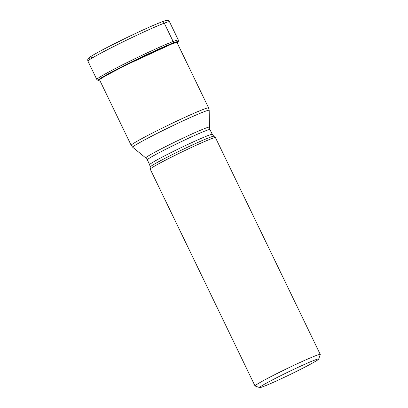 <?xml version="1.0" encoding="UTF-8"?>
<svg xmlns="http://www.w3.org/2000/svg" width="408" height="408" viewBox="0 0 408 408"><rect width="100%" height="100%" fill="white"/><g stroke="black" fill="none" stroke-linecap="round" stroke-linejoin="round"><path stroke-width="0.61" d="M99.7 80.187L100.108 79.208L105.106 76.072L125.812 65.132L172.334 43.743A80.055 70.609 69.3 0 0 173.176 43.075L126.465 64.51L105.034 75.761L99.424 79.183L98.297 80.509M177.154 42.85L178.25 41.856L177.154 41.749L173.216 42.978A44.61 2.101 -25.8 0 1 178.327 41.743L178.327 41.743A44.61 2.101 -25.8 0 1 178.245 41.871M177.123 42.779L176.47 42.407L172.089 43.937M303.593 367.802A32.798 1.545 154.2 0 0 318.663 359.086A32.798 1.545 154.2 0 0 314.894 360.019A32.798 1.545 154.2 0 0 274.681 378.752A32.798 1.545 154.2 0 0 259.677 387.6A32.798 1.545 154.2 0 0 263.384 386.534A32.798 1.545 154.2 0 0 303.593 367.802M318.663 359.086L320.26 354.526A36.22 1.709 154.2 0 0 320.26 354.435A36.22 1.709 154.2 0 0 316.093 355.562A36.22 1.709 154.2 0 0 271.687 376.242A36.22 1.709 154.2 0 0 255.041 385.963A36.22 1.709 154.2 0 0 255.112 386.019L259.677 387.6M255.041 385.963L150.246 169.177A36.22 1.709 -25.8 0 1 150.236 169.141A36.22 1.709 -25.8 0 1 174.588 155.565A36.22 1.709 -25.8 0 1 211.298 138.776A36.22 1.709 -25.8 0 1 215.439 137.624A36.22 1.709 -25.8 0 1 215.46 137.654L320.26 354.435M93.978 56.794A42.998 2.025 -25.8 0 1 108.788 46.588A42.998 2.025 -25.8 0 1 161.512 22.032A2.28 2.014 69.3 0 1 164.286 23.164L173.15 41.494A1.714 1.51 69.3 0 1 173.216 42.978A44.61 2.101 -25.8 0 0 126.403 64.454A44.61 2.101 -25.8 0 0 98.149 80.504L96.834 79.499L87.975 61.169A45.273 2.132 -25.8 0 1 117.973 44.37A45.273 2.132 -25.8 0 1 164.286 23.164A45.273 2.132 -25.8 0 1 169.493 21.762L178.352 40.086A45.273 2.132 154.2 0 0 173.15 41.494A45.273 2.132 154.2 0 0 126.832 62.694A45.273 2.132 154.2 0 0 96.834 79.499M150.236 169.141L150.21 167.035A35.328 1.663 -25.8 0 1 173.946 153.806A35.328 1.663 -25.8 0 1 209.748 137.425A35.328 1.663 -25.8 0 1 209.763 137.419A35.328 1.663 -25.8 0 1 213.802 136.292L212.298 134.385A34.792 1.637 154.2 0 0 208.299 135.466A34.792 1.637 154.2 0 0 208.279 135.471A34.792 1.637 154.2 0 0 172.686 151.771A34.792 1.637 154.2 0 0 149.649 164.669L147.324 159.859A34.792 1.637 -25.8 0 1 170.36 146.956A34.792 1.637 -25.8 0 1 205.953 130.662A34.792 1.637 -25.8 0 1 205.974 130.657A34.792 1.637 -25.8 0 1 209.972 129.576L209.416 127.209A35.328 1.663 154.2 0 0 205.341 128.27A35.328 1.663 154.2 0 0 205.326 128.28A35.328 1.663 154.2 0 0 168.851 144.993A35.328 1.663 154.2 0 0 145.819 157.957L132.758 147.314A42.458 1.999 -25.8 0 1 160.456 131.723A42.458 1.999 -25.8 0 1 204.296 111.639A42.458 1.999 -25.8 0 1 204.316 111.629A42.458 1.999 -25.8 0 1 209.187 110.364L208.61 107.921A42.993 2.025 154.2 0 0 203.689 109.247A42.993 2.025 154.2 0 0 203.669 109.252A42.993 2.025 154.2 0 0 159.686 129.387A42.993 2.025 154.2 0 0 131.197 145.345L99.491 79.749M87.975 61.169C87.404 59.568 87.914 58.319 89.505 57.421C91.203 56.034 97.033 52.729 106.993 47.517L126.587 37.72C141.918 30.335 153.617 25.082 161.69 21.956C167.392 19.926 166.357 20.461 167.754 20.441C168.035 20.278 168.616 20.721 169.493 21.762M178.276 41.846L178.352 40.086M213.802 136.292L215.439 137.624M150.21 167.035L149.649 164.669M212.298 134.385L209.972 129.576M147.324 159.859L145.819 157.957M209.416 127.209L209.187 110.364M131.197 145.345L132.758 147.314M208.61 107.921L176.909 42.34"/></g></svg>
